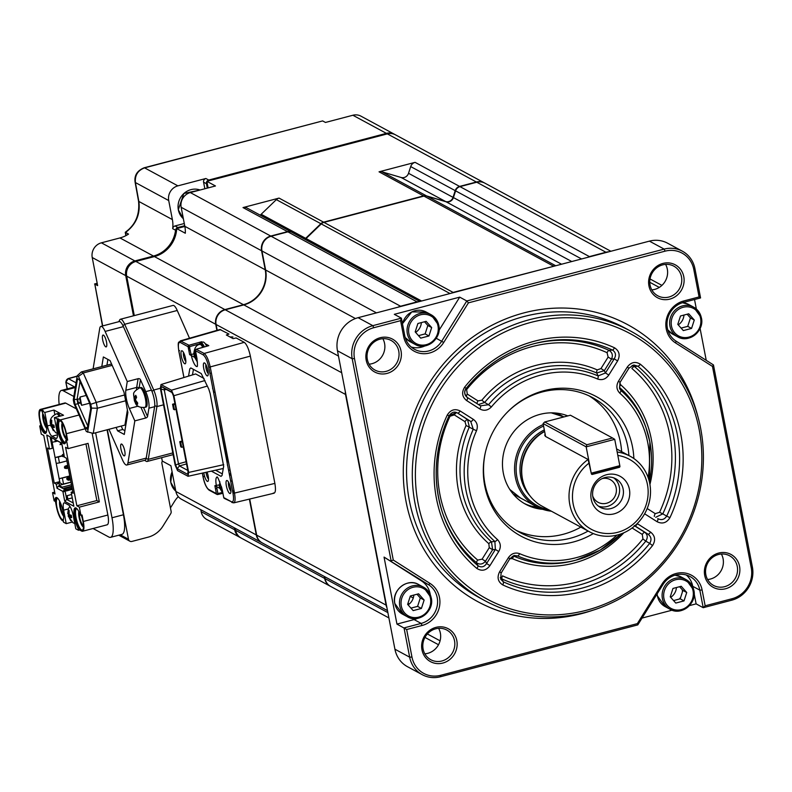 <?xml version="1.0" encoding="UTF-8"?>
<svg xmlns="http://www.w3.org/2000/svg" width="792" height="792" viewBox="0 0 792 792"><rect width="100%" height="100%" fill="white"/><g stroke="black" fill="none" stroke-linecap="round" stroke-linejoin="round"><path stroke-width="1.19" d="M456.905 412.81A3.069 1.089 -57.5 0 0 454.321 414.889L450.024 416.236A123.255 115.216 118.4 0 0 477.725 560.092L482.1 559.162L489.268 547.678L488.842 543.698A103.524 96.772 -61.6 0 1 466.082 425.492L473.25 429.234L470.715 421.413L457.598 413.068L467.577 419.602L469.349 426.997A100.544 93.991 118.4 0 0 461.805 489.288A100.544 93.991 118.4 0 0 491.456 541.807L494.871 541.471A3.069 1.059 -48.6 0 0 497.495 539.59C500.762 543.064 501.178 547.034 498.752 551.509L495.376 549.45L494.871 541.471A98.644 92.219 -61.6 0 1 465.953 490.109A98.644 92.219 -61.6 0 1 473.25 429.234L476.527 430.729A95.674 89.437 118.4 0 0 497.495 539.59M593.297 533.58A79.289 74.121 -61.6 0 1 484.724 485.763A79.289 74.121 -61.6 0 1 485.347 452.529A79.289 74.121 -61.6 0 1 506.939 412.602A79.289 74.121 -61.6 0 1 581.585 390.694A79.289 74.121 -61.6 0 1 632.511 446.926A79.289 74.121 -61.6 0 1 633.867 458.538M485.437 452.143A76.616 71.617 118.4 0 0 484.922 483.863A76.616 71.617 118.4 0 0 519.889 532.491A76.616 71.617 118.4 0 0 588.109 531.056M628.917 455.578A76.616 71.617 118.4 0 0 627.719 446.332A76.616 71.617 118.4 0 0 592.753 397.703A76.616 71.617 118.4 0 0 506.662 412.889M516.305 530.412A76.616 71.617 118.4 0 0 580.843 527.125M621.641 451.648A76.616 71.617 118.4 0 0 620.443 442.401A76.616 71.617 118.4 0 0 589.06 395.852M542.777 509.345A49.035 45.837 -61.6 0 1 525.73 504.296A49.035 45.837 -61.6 0 1 503.346 473.18A49.035 45.837 -61.6 0 1 519.918 425.215A49.035 45.837 -61.6 0 1 567.805 415.909M524.116 503.385A49.035 45.837 118.4 0 0 538.085 507.444M619.799 382.873L620.74 384.843A3.069 1.059 -48.7 0 0 619.572 387.516L620.918 390.426A3.069 1.059 131.4 0 1 619.74 393.099C616.473 389.624 616.057 385.654 618.483 381.18L627.284 367.072C631.085 362.102 635.461 361.172 640.401 364.261A131.106 122.562 -61.6 0 1 680.803 434.234A131.106 122.562 -61.6 0 1 669.943 517.671L666.696 516.117A128.126 119.78 118.4 0 0 677.308 434.57A128.126 119.78 118.4 0 0 637.817 366.181L634.432 366.538A3.069 1.069 -49.7 0 0 631.848 368.448A123.255 115.216 118.4 0 1 669.656 434.085A123.255 115.216 118.4 0 1 659.548 512.305L662.805 513.859L655.717 517.305M699.138 429.413A150.777 140.946 118.4 0 0 530.897 322.393A150.777 140.946 118.4 0 0 418.097 503.276A150.777 140.946 118.4 0 0 586.337 610.286A150.777 140.946 118.4 0 0 699.138 429.413M700.653 428.403A153.222 143.243 118.4 0 0 630.719 331.135A153.222 143.243 118.4 0 0 473.2 348.213A153.222 143.243 118.4 0 0 415.048 503.455A153.222 143.243 118.4 0 0 484.981 600.722A153.222 143.243 118.4 0 0 642.5 583.645A153.222 143.243 118.4 0 0 700.653 428.403M630.719 331.135L624.977 328.037A153.222 143.243 118.4 0 0 467.458 345.104A153.222 143.243 118.4 0 0 409.306 500.356A153.222 143.243 118.4 0 0 479.239 597.613L484.981 600.722M697.623 415.651A157.469 147.213 118.4 0 0 519.502 314.127A157.469 147.213 118.4 0 0 406.108 501.811A157.469 147.213 118.4 0 0 592.337 610.404M704.712 575.477A18.691 17.473 118.4 0 0 725.571 588.753A18.691 17.473 118.4 0 0 739.55 566.32A18.691 17.473 118.4 0 0 718.691 553.054A18.691 17.473 118.4 0 0 704.712 575.477M705.85 574.715A16.86 15.761 118.4 0 0 713.543 585.417A16.86 15.761 118.4 0 0 730.867 583.536A16.86 15.761 118.4 0 0 737.263 566.458A16.86 15.761 118.4 0 0 729.571 555.766A16.86 15.761 118.4 0 0 712.246 557.637A16.86 15.761 118.4 0 0 705.85 574.715M721.363 554.014A16.86 15.761 -61.6 0 1 723.096 558.806A16.86 15.761 -61.6 0 1 707.583 579.506M438.62 628.323A16.86 15.761 -61.6 0 1 440.362 633.105A16.86 15.761 -61.6 0 1 424.839 653.816M423.106 649.024A16.86 15.761 118.4 0 0 430.798 659.726A16.86 15.761 118.4 0 0 448.123 657.845A16.86 15.761 118.4 0 0 454.529 640.768A16.86 15.761 118.4 0 0 446.837 630.066A16.86 15.761 118.4 0 0 429.502 631.947A16.86 15.761 118.4 0 0 423.106 649.024M421.968 649.787A18.691 17.473 118.4 0 0 442.827 663.053A18.691 17.473 118.4 0 0 456.816 640.629A18.691 17.473 118.4 0 0 435.956 627.363A18.691 17.473 118.4 0 0 421.968 649.787M382.843 338.689A16.86 15.761 -61.6 0 1 384.585 343.481A16.86 15.761 -61.6 0 1 369.072 364.181M367.33 359.39A16.86 15.761 118.4 0 0 375.022 370.092A16.86 15.761 118.4 0 0 392.357 368.211A16.86 15.761 118.4 0 0 398.752 351.133A16.86 15.761 118.4 0 0 391.06 340.441A16.86 15.761 118.4 0 0 373.735 342.312A16.86 15.761 118.4 0 0 367.33 359.39M366.191 360.152A18.691 17.473 118.4 0 0 387.05 373.418A18.691 17.473 118.4 0 0 401.039 350.995A18.691 17.473 118.4 0 0 380.18 337.729A18.691 17.473 118.4 0 0 366.191 360.152M665.587 264.38A16.86 15.761 -61.6 0 1 667.319 269.171A16.86 15.761 -61.6 0 1 651.806 289.872M650.074 285.09A16.86 15.761 118.4 0 0 657.766 295.782A16.86 15.761 118.4 0 0 675.091 293.901A16.86 15.761 118.4 0 0 681.486 276.834A16.86 15.761 118.4 0 0 673.794 266.132A16.86 15.761 118.4 0 0 656.469 268.013A16.86 15.761 118.4 0 0 650.074 285.09M648.935 285.843A18.691 17.473 118.4 0 0 669.794 299.119A18.691 17.473 118.4 0 0 683.783 276.685A18.691 17.473 118.4 0 0 662.924 263.419A18.691 17.473 118.4 0 0 648.935 285.843M705.157 605.801L702.108 590A23.295 21.77 118.4 0 0 684.753 572.982A23.295 21.77 118.4 0 0 662.033 584.021L637.332 623.631L440.679 675.309A25.74 24.067 -61.6 0 1 411.959 657.033L406.662 629.531L422.087 625.482A23.295 21.77 118.4 0 0 439.51 597.544A23.295 21.77 118.4 0 0 430.125 583.486L393.277 560.053L391.129 560.924L352.202 358.746A27.581 25.78 -61.6 0 1 372.834 325.661L401.395 318.156L404.771 335.709A21.453 20.057 118.4 0 0 414.562 349.331A21.453 20.057 118.4 0 0 441.698 341.223L466.795 300.97L468.418 302.851L665.072 251.163A25.74 24.067 -61.6 0 1 693.792 269.438L699.088 296.941L683.664 300.99A23.295 21.77 118.4 0 0 666.26 319.988A23.295 21.77 118.4 0 0 675.625 342.986L712.473 366.419L751.262 567.864A25.74 24.067 -61.6 0 1 732.006 598.742L705.157 605.801L703.207 607.702L699.821 590.139A21.453 20.057 118.4 0 0 690.03 576.527A21.453 20.057 118.4 0 0 662.904 584.635L637.798 624.888L440.441 676.754A27.581 25.78 -61.6 0 1 422.255 674.685A27.581 25.78 -61.6 0 1 409.662 657.172L404.029 627.917L421.166 623.413A21.453 20.057 118.4 0 0 437.214 597.683A21.453 20.057 118.4 0 0 428.571 584.734L384.051 557.093L396.95 624.086L414.087 619.582A21.453 20.057 118.4 0 0 417.453 618.384M430.274 594.663A21.453 20.057 118.4 0 0 430.135 593.851A21.453 20.057 118.4 0 0 421.493 580.912L384.051 557.093M396.95 624.086L406.662 629.531M692.911 587.189L692.743 586.318A21.453 20.057 118.4 0 0 686.288 574.992M642.045 618.077L672.081 610.187M689.446 605.623L696.118 603.87L694.178 593.792M696.118 603.87L703.207 607.702L731.768 600.188L732.006 598.742M706.236 360.33L700.098 328.482M696.356 309.019L694.525 299.524M439.035 330.294L459.716 297.139L466.795 300.97L664.161 249.104A27.581 25.78 -61.6 0 1 682.348 251.173A27.581 25.78 -61.6 0 1 694.931 268.676L700.564 297.931L683.427 302.435A21.453 20.057 118.4 0 0 667.389 319.938A21.453 20.057 118.4 0 0 676.022 341.114L713.463 364.934L712.473 366.419M411.236 347.025A21.453 20.057 118.4 0 0 424.987 345.906M459.716 297.139L394.307 314.325L401.395 318.156L400.594 320.671L403.633 336.471A23.295 21.77 118.4 0 0 420.988 353.489A23.295 21.77 118.4 0 0 443.718 342.461L468.418 302.851M403.336 334.937L404.771 335.709L403.633 336.471M700.564 297.931L699.088 296.941M713.463 364.934L752.4 567.102A27.581 25.78 -61.6 0 1 731.768 600.188M637.332 623.631L637.798 624.888M393.277 560.053L354.489 358.608A25.74 24.067 -61.6 0 1 373.745 327.73L400.594 320.671M682.348 251.173L667.597 243.203A27.581 25.78 118.4 0 0 649.41 241.134L358.093 317.691A27.581 25.78 118.4 0 0 337.461 350.777L394.921 649.202A27.581 25.78 118.4 0 0 407.514 666.716L422.255 674.685M676.418 587.535A11.949 11.177 -61.6 0 1 670.685 597.336M413.81 595.069A11.949 11.177 -61.6 0 1 408.078 604.87M421.354 322.591A11.949 11.177 -61.6 0 1 415.622 332.392M683.961 315.058A11.949 11.177 -61.6 0 1 678.229 324.859M634.709 525.918L644.866 532.372C647.668 534.729 647.985 537.649 645.787 541.144L642.936 538.946L642.282 534.452L632.115 527.987M650.578 532.095A3.069 1.089 122.5 0 1 647.995 534.184L634.877 525.838A3.069 1.089 122.5 0 0 637.451 523.75L650.578 532.095C655.152 535.768 655.806 540.263 652.549 545.569L649.688 543.381C651.846 539.768 651.281 536.699 647.995 534.184L644.866 532.372A3.069 1.089 -57.5 0 0 642.282 534.452M500.247 577.665L501.97 578.942L503.326 581.843A128.126 119.78 118.4 0 0 649.688 543.381L645.787 541.144A126.225 117.998 -61.6 0 1 501.97 578.942A3.069 1.089 114.6 0 1 502.504 575.853A123.255 115.216 118.4 0 0 642.936 538.946M623.819 532.798A103.524 96.772 -61.6 0 1 512.345 558.647L510.127 558.667M512.345 558.647A3.069 1.089 113.6 0 1 514.285 556.331A100.544 93.991 118.4 0 0 573.933 560.677L575.962 560.142A98.644 92.219 -61.6 0 1 517.671 555.984L514.919 555.578C514.246 555.113 512.622 556.172 510.068 558.766L508.424 557.667C511.375 553.519 515.107 552.182 519.611 553.658A95.674 89.437 118.4 0 0 616.948 535.125M519.611 553.658A3.069 1.089 -66.5 0 1 517.671 555.984L514.285 556.331M501.088 572.794L500.722 579.209L503.326 581.843A3.069 1.089 -65.2 0 1 502.781 584.932C497.891 581.764 496.841 577.378 499.623 571.774L508.424 557.667M509.88 558.687L501.267 572.873L499.623 571.774M632.135 365.409L634.432 366.538A126.225 117.998 -61.6 0 1 673.151 433.749A126.225 117.998 -61.6 0 1 662.805 513.859L666.696 516.117C664.399 519.651 661.409 520.463 657.726 518.582A3.069 1.089 122.5 0 1 657.746 518.602A3.069 1.089 122.5 0 1 657.063 521.7L644.639 513.8M647.183 508.523L655.251 513.652L659.548 512.305M655.251 513.652A3.069 1.089 -57.5 0 0 654.36 516.443M619.948 382.199L619.572 388.605L620.918 390.426A98.644 92.219 -61.6 0 1 646.599 429.482A98.644 92.219 -61.6 0 1 649.826 441.788M640.401 364.261A3.069 1.069 130.1 0 1 637.817 366.181L633.778 364.983L628.927 368.171L627.284 367.072M669.943 517.671C666.616 522.938 662.32 524.284 657.063 521.7M618.483 381.18L620.126 382.279L628.927 368.171M607.068 352.688A123.255 115.216 118.4 0 0 466.637 389.595L467.29 394.089L477.972 400.891L481.833 400.217A103.524 96.772 -61.6 0 1 597.227 369.894L600.97 368.567L608.127 357.083L607.068 352.688A3.069 1.089 114.6 0 1 609.058 350.391C612.315 352.45 613.137 355.361 611.503 359.132L608.127 357.083M464.686 387.12L466.092 388.525C463.934 392.129 464.34 395.109 467.32 397.465A3.069 1.089 122.5 0 1 466.656 400.584C462.082 396.911 461.429 392.426 464.686 387.12A131.106 122.562 -61.6 0 1 614.453 347.757C619.344 350.915 620.403 355.301 617.611 360.914L614.236 358.865L611.503 359.132L604.346 370.616L596.742 373.002A100.544 93.991 118.4 0 0 484.654 402.455L481.833 400.217M467.369 397.495L480.447 405.821A3.069 1.089 122.5 0 1 480.467 405.831L488.545 404.722L484.654 402.455L478.477 404.554M477.972 400.891A3.069 1.089 -57.5 0 0 477.081 403.673M467.29 394.089A3.069 1.089 -57.5 0 0 466.369 396.693M466.637 389.595L465.844 388.902M597.227 369.894A3.069 1.089 113.6 0 0 596.742 373.002L598.108 375.923A3.069 1.089 113.5 0 1 597.623 379.031A95.674 89.437 118.4 0 0 491.357 406.959L488.545 404.722A98.644 92.219 -61.6 0 1 598.108 375.923L605.434 372.973L604.346 370.616L600.97 368.567M533.412 343.877A126.225 117.998 -61.6 0 1 609.058 350.391L612.463 350.054A128.126 119.78 118.4 0 0 534.422 343.599A128.126 119.78 118.4 0 0 466.122 388.486M617.611 360.914L608.81 375.022L605.434 372.973L614.236 358.865C616.324 355.163 615.74 352.232 612.463 350.054A3.069 1.089 114.8 0 0 614.453 347.757M608.81 375.022C605.86 379.17 602.128 380.507 597.623 379.031M534.422 343.599C507.296 350.965 484.526 365.934 466.122 388.516C463.865 391.357 464.28 394.347 467.349 397.485L467.349 397.485A3.069 1.089 122.5 0 1 467.349 397.485L480.467 405.831A3.069 1.089 122.5 0 1 479.784 408.929L466.656 400.584M491.357 406.959C487.822 410.543 483.962 411.206 479.784 408.929M498.752 551.509L489.951 565.617C486.149 570.577 481.774 571.517 476.833 568.428A131.106 122.562 -61.6 0 1 447.292 415.008C450.618 409.751 454.915 408.405 460.172 410.989L473.299 419.334C477.13 422.166 478.21 425.967 476.527 430.729M447.292 415.008L449.094 415.78A128.126 119.78 118.4 0 0 442.669 513.325A128.126 119.78 118.4 0 0 477.962 565.716C481.328 567.755 484.199 567.042 486.575 563.558L495.376 549.45L492.644 549.737L485.476 561.221C482.793 564.349 479.833 564.874 476.596 562.795A126.225 117.998 -61.6 0 1 442.342 512.325M460.172 410.989A3.069 1.089 -57.5 0 1 457.598 413.068L456.548 412.543L449.094 415.78C451.42 412.533 453.895 411.444 456.558 412.543M476.833 568.428A3.069 1.069 -49.9 0 0 477.962 565.716L476.596 562.795A3.069 1.069 -49.7 0 1 477.725 560.092M489.951 565.617L486.575 563.558L485.476 561.221L482.1 559.162M466.082 425.492L465.003 421.681A3.069 1.089 -57.5 0 1 467.577 419.602L470.715 421.413A3.069 1.089 -57.5 0 0 473.299 419.334M489.268 547.678L492.644 549.737L491.456 541.807A3.069 1.059 -48.7 0 0 488.842 543.698M537.273 507.048A49.648 46.411 -61.6 0 1 535.946 506.91A49.648 46.411 -61.6 0 1 531.67 506.217M551.252 412.84L563.884 416.938A45.966 42.976 118.4 0 0 551.42 412.84M610.87 251.262L484.843 183.13A12.256 11.454 118.4 0 0 476.764 182.219L459.974 186.625A6.128 5.732 118.4 0 0 455.598 190.852L453.42 197.574A6.128 5.732 -61.6 0 1 446.035 201.762L426.947 196.129A6.128 5.732 118.4 0 0 423.938 196.099L323.948 222.374A6.128 5.732 118.4 0 0 321.245 223.908L306.058 238.55A6.128 5.732 -61.6 0 1 305.009 239.362M249.708 499.039L256.667 535.144A12.256 11.454 118.4 0 0 262.261 542.926L387.496 610.632M419.869 301.455L291.951 232.304A6.128 5.732 118.4 0 0 287.912 231.848L271.121 236.254A12.256 11.454 118.4 0 0 261.954 250.965L265.617 269.993A29.106 27.205 -61.6 0 1 243.837 304.9L225.275 309.781A12.256 11.454 118.4 0 0 216.097 324.492L217.216 330.294M398.069 307.187A12.256 11.454 -61.6 0 1 400.554 306.227L400.673 306.504M271.121 236.254L400.554 306.227L417.334 301.811A6.128 5.732 -61.6 0 1 419.176 301.643M451.648 293.109A6.128 5.732 -61.6 0 1 453.38 292.347L553.489 266.34M587.674 257.36A6.128 5.732 -61.6 0 1 589.406 256.598L589.525 256.875M459.974 186.625L589.406 256.598L606.187 252.183A12.256 11.454 -61.6 0 1 608.791 251.806M679.298 599.069A11.029 10.316 118.4 0 0 680.744 597.138M682.367 592.099A11.029 10.316 118.4 0 0 682.318 589.773M324.671 576.665L325.057 578.645A12.256 11.454 118.4 0 0 330.65 586.427L388.902 617.918M423.938 196.099L553.361 266.062A6.128 5.732 -61.6 0 1 555.202 265.894M386.951 607.801A12.256 11.454 -61.6 0 1 386.09 605.118L345.53 394.456A12.256 11.454 -61.6 0 1 345.312 391.594M221.78 487.763L220.107 488.199L222.423 492.515L220.978 489.129M231.195 475.942A11.642 3.109 -104.7 0 0 229.185 473.398M233.036 493.178A11.642 3.109 -104.7 0 0 233.006 490.892M230.967 481.288A11.642 3.109 -104.7 0 0 230.413 479.764M219.849 481.734L219.493 485.773L219.077 484.942L219.523 487.278L221.522 486.753M220.315 485.694L219.562 485.357M220.107 488.199L220.206 488.713M221.918 488.347L220.879 488.615M196.584 356.677L194.872 357.133L197.178 361.439L195.733 358.053M195.307 355.172L195.149 350.905L194.386 350.5L194.317 354.281L193.832 353.866L194.287 356.202L196.386 355.657M202.772 347.351A10.118 2.703 -104.7 0 0 200.594 344.56A10.118 2.703 -104.7 0 0 200.396 344.47A10.118 2.703 -104.7 0 0 199.881 344.431L201.029 344.134A10.118 2.703 75.3 0 1 201.732 344.263A10.118 2.703 75.3 0 1 203.91 347.025M206.662 346.243A11.642 3.109 -104.7 0 0 203.742 342.193A11.642 3.109 -104.7 0 0 202.92 342.055L200.633 342.649A11.642 3.109 -104.7 0 0 199.535 344.54M204.395 346.886A11.642 3.109 -104.7 0 0 201.455 342.797A11.642 3.109 -104.7 0 0 200.633 342.649M195.07 354.618L194.317 354.281M194.872 357.133L194.971 357.637M196.693 357.261L195.634 357.548M207.049 472.072A6.742 1.802 75.3 0 1 208.187 481.041A6.742 1.802 75.3 0 1 207.296 481.348A6.742 1.802 75.3 0 1 203.791 472.794M208.504 479.021A4.901 1.307 75.3 0 1 206.039 472.299M188.536 376.121L189.803 368.874L190.822 367.943L201.247 373.577L208.771 389.07L210.157 393.575L223.661 466.359L222.057 475.438L221.047 476.368L211.345 471.121M229.7 493.456A6.742 1.802 75.3 0 1 226.354 485.882A6.742 1.802 75.3 0 1 227.215 480.576A6.742 1.802 75.3 0 1 227.294 480.625A6.742 1.802 75.3 0 1 230.205 486.555A6.742 1.802 75.3 0 1 230.591 493.159A6.742 1.802 75.3 0 1 229.7 493.456M184.645 363.726A6.742 1.802 75.3 0 1 181.299 356.152A6.742 1.802 75.3 0 1 182.17 350.856A6.742 1.802 75.3 0 1 182.249 350.896A6.742 1.802 75.3 0 1 185.15 356.836A6.742 1.802 75.3 0 1 185.536 363.429A6.742 1.802 75.3 0 1 184.645 363.726M207.049 375.834A6.742 1.802 75.3 0 1 203.702 368.26A6.742 1.802 75.3 0 1 204.574 362.964A6.742 1.802 75.3 0 1 204.643 363.013A6.742 1.802 75.3 0 1 207.554 368.943A6.742 1.802 75.3 0 1 207.94 375.537A6.742 1.802 75.3 0 1 207.049 375.834M202.366 473.111L203.108 477.002C204.554 483.476 206.375 487.605 208.583 489.397L216.394 493.614L214.87 485.694L222.245 489.684L223.74 497.445M196.198 349.292L204.178 353.45C206.623 355.4 208.652 359.994 210.266 367.221L234.501 493.07L274.873 483.397L250.361 356.113C248.757 348.925 246.738 344.332 244.282 342.342L236.165 337.956L233.056 338.62L226.354 334.996L228.947 334.056L219.938 329.512L180.309 340.877L189.001 345.243L191.129 354.539L189.625 354.628L188.1 346.708L180.289 342.481C178.349 342.025 177.873 344.916 178.873 351.153L183.952 377.517M232.917 502.702C235.105 503.267 235.63 500.059 234.501 493.07L232.987 493.159L208.751 367.31C207.316 360.835 205.494 356.707 203.287 354.915L195.475 350.688A1.228 1.148 -61.6 0 1 196.376 349.223L208.128 345.857M202.405 342.184L201.594 341.748L189.001 345.243A1.228 1.148 118.4 0 0 188.1 346.708M195.456 350.529L197 358.608L189.625 354.628M201.594 341.748L201.069 343.421M250.361 356.113L208.751 367.31M274.141 493.188L233.759 502.861L224.324 498.386A1.228 1.148 -61.6 0 1 223.77 497.604L231.571 501.821C233.521 502.276 233.996 499.386 232.987 493.159M216.394 493.614A1.228 1.148 118.4 0 0 217.741 494.495L217.899 493.525L222.017 492.545M216.919 477.18A10.583 2.831 -104.7 0 0 216.374 485.605L217.899 493.525M274.873 483.397C275.992 490.317 275.467 493.535 273.299 493.03M208.256 373.517A4.901 1.307 75.3 0 1 206.257 369.28A4.901 1.307 75.3 0 1 205.91 364.617M185.853 361.399A4.901 1.307 75.3 0 1 183.853 357.172A4.901 1.307 75.3 0 1 183.516 352.509M230.898 491.129A4.901 1.307 75.3 0 1 228.908 486.902A4.901 1.307 75.3 0 1 228.561 482.239M227.433 465.27L227.205 461.389L213.642 392.683M215.543 470.2L222.334 473.873M204.96 380.546L171.458 390.189L161.004 384.536L195.654 373.943L204.029 378.467M193.446 369.359L192.466 374.923M213.959 392.604L212.563 388.1M223.285 468.488L188.031 476.279L177.576 470.626L175.141 465.112L160.37 388.397L161.004 384.536M223.72 464.676L188.664 472.428L188.031 476.279M207.425 386.05L173.894 395.703L171.458 390.189M188.664 472.428L173.894 395.703M161.004 389.08L175.626 465.033L177.25 468.715L187.615 474.319L188.031 471.745L173.408 395.782L171.785 392.109L161.419 386.506L164.498 388.466L164.261 389.912L161.004 389.08L161.419 386.506M171.953 392.495L164.498 388.466M166.27 389.426L164.261 389.912L178.497 463.845L186.11 461.736M181.526 446.609L180.764 446.807L179.774 441.669L182.12 441.045M174.319 409.167L173.547 409.355L172.567 404.227L174.913 403.593M176.032 409.444L173.547 409.355M174.448 409.84L173.458 404.702L172.567 404.227M175.042 404.276L173.458 404.702M187.783 470.438L179.408 465.914L186.526 463.944M177.25 468.715L179.408 465.914L178.497 463.845L175.626 465.033M180.764 446.807L181.655 447.292L180.665 442.154L179.774 441.669M183.249 446.886L181.655 447.292M182.249 441.728L180.665 442.154M218.988 484.932L214.87 485.694M135.214 401.297L134.323 399.534A2.148 0.574 75.3 0 1 134.185 398.812L133.68 394.96L134.412 397.445A2.148 0.574 75.3 0 1 134.65 397.574L135.749 395.287L136.61 397.238L135.511 399.524A2.148 0.574 75.3 0 1 135.65 400.247L137.719 403.029L137.501 404.385L135.422 401.603A2.148 0.574 75.3 0 1 135.185 401.475L135.6 403.366L134.393 400.792L133.68 394.96M133.64 395.228L133.729 394.584C133.026 392.792 135.036 390.535 139.778 387.793A10.118 2.703 75.3 0 1 143.263 391.951A10.118 2.703 75.3 0 1 145.896 405.613A10.118 2.703 75.3 0 1 144.916 407.355C139.709 407.761 136.541 406.336 135.412 403.088L135.6 403.366M139.778 387.793L140.917 387.496A10.118 2.703 75.3 0 1 144.401 391.654A10.118 2.703 75.3 0 1 147.025 401.495A10.118 2.703 75.3 0 1 146.055 407.058L144.916 407.355M135.66 398.891L134.185 398.812M135.234 401.178L136.016 400.98M136.501 397.366L134.65 397.574M123.404 446.549A6.128 1.633 -104.7 0 0 121.285 444.035A6.128 1.633 -104.7 0 0 120.701 447.401A6.128 1.633 -104.7 0 0 122.285 453.361A6.128 1.633 -104.7 0 0 124.403 455.885A6.128 1.633 -104.7 0 0 124.987 452.519A6.128 1.633 -104.7 0 0 123.404 446.549M105.158 337.57A6.128 1.633 -104.7 0 0 103.039 335.046A6.128 1.633 -104.7 0 0 102.455 338.412A6.128 1.633 -104.7 0 0 104.039 344.381A6.128 1.633 -104.7 0 0 106.158 346.906A6.128 1.633 -104.7 0 0 106.742 343.53A6.128 1.633 -104.7 0 0 105.158 337.57M101.792 366.567L103.366 356.964L110.058 360.578L123.948 392.01L127.888 412.474L124.285 434.462L117.592 430.838L122.73 429.492L124.908 430.66M125.631 400.792L97.386 408.217L96.268 402.425L90.783 404.267L78.487 376.418L83.259 372.963L81.358 371.943L77.23 375.735L73.29 399.812L74.032 403.663L86.328 431.511L93.258 433.422L124.918 425.096L127.393 409.949M124.522 395L96.268 402.425L83.259 372.963L112.177 365.36M78.487 376.418L77.23 375.735M77.755 403.039L78.349 402.93L77.656 399.297M78.556 403.395L78.349 402.93L80.457 402.385M83.477 389.347L84.774 392.278M74.141 399.396L77.517 378.734L79.19 379.635L89.704 403.435L90.684 408.533L87.298 429.205L85.635 428.304L75.121 404.494L74.141 399.396L77.062 399.445L77.864 403.573L87.803 426.096M87.694 426.809L85.635 428.304M80.002 381.487L77.062 399.445L79.754 398.742L80.546 402.871L75.121 404.494M80.546 402.871L81.626 405.296L80.032 397.04L79.754 398.742M80.032 397.04L86.16 395.426M81.626 405.296L89.595 403.207M93.258 433.422L97.386 408.217L91.526 408.118L87.595 432.194M91.526 408.118L90.783 404.267M111.573 364.003L81.358 371.943M121.225 426.066L122.73 429.492M106.94 365.221L107.89 359.4M140.976 407.405L145.669 418.027A1.841 0.911 156.2 0 0 147.55 416.562L148.926 408.187A12.256 3.277 -104.7 0 0 145.738 391.634L140.471 379.705A1.841 1.515 9.3 0 0 138.105 378.695L127.255 381.546L105.128 331.432A12.256 3.277 -104.7 0 0 100.891 326.393A12.256 3.277 -104.7 0 0 99.713 328.512L93.109 368.854M145.669 418.027L134.818 420.889L129.334 408.464A13.484 3.604 75.3 0 1 125.829 390.258L127.255 381.546M134.818 420.889L127.948 462.914L146.223 458.103L154.638 406.682A12.256 3.277 -104.7 0 0 151.45 390.129L123.404 326.631A12.256 3.277 -104.7 0 0 119.176 321.592L100.891 326.393M108.969 429.294L122.532 459.984A12.256 3.277 -104.7 0 0 126.76 465.033L145.035 460.221A12.256 3.277 -104.7 0 0 146.223 458.103M126.76 465.033A12.256 3.277 -104.7 0 0 127.948 462.914M117.592 430.838L116.087 427.423M118.77 321.691L119.701 319.938A12.256 3.277 75.3 0 1 120.463 319.235A12.256 3.277 75.3 0 1 124.691 324.284L153.727 390.02A12.256 3.277 75.3 0 1 156.915 406.573L148.282 459.36A12.256 3.277 75.3 0 1 147.094 461.479A12.256 3.277 75.3 0 1 146.233 461.32A12.256 3.277 75.3 0 1 146.094 461.241A12.256 3.277 75.3 0 1 145.956 461.152M120.909 322.463A10.415 2.782 -104.7 0 0 118.859 321.671M120.463 319.235L173.012 305.425A12.256 3.277 75.3 0 1 177.24 310.474L124.691 324.284L122.948 325.651M189.506 338.233L177.24 310.474M260.113 215.097A6.128 5.732 118.4 0 0 261.162 214.276L276.349 199.633A6.128 5.732 -61.6 0 1 279.051 198.099L243.015 207.573A6.128 5.732 -61.6 0 1 247.055 208.039L291.565 232.096A6.128 5.732 118.4 0 0 287.526 231.64L243.015 207.573M279.051 198.099L323.572 222.166A6.128 5.732 118.4 0 0 320.859 223.7L276.349 199.633M304.623 239.164A6.128 5.732 118.4 0 0 305.672 238.343L320.859 223.7M190.327 192.575L270.745 236.056A12.256 11.454 -61.6 0 0 261.568 250.757L181.16 207.286A12.256 11.454 -61.6 0 1 190.327 192.575L215.464 185.971L206.851 181.319L387.357 133.878A12.256 11.454 -61.6 0 1 395.436 134.798L484.466 182.932A12.256 11.454 -61.6 0 1 484.654 183.031M208.118 187.902L206.851 181.319M181.16 207.286L184.823 226.304A29.116 27.215 -61.6 0 1 185.308 233.244L176.695 228.581L184.843 226.443M262.073 542.817A12.256 11.454 -61.6 0 1 261.875 542.718L181.467 499.247A12.256 11.454 -61.6 0 1 175.874 491.466L170.914 465.716L162.291 461.063L161.637 457.657M330.462 586.318A12.256 11.454 -61.6 0 1 330.264 586.219L241.243 538.095A12.256 11.454 -61.6 0 1 235.64 530.313L235.264 528.333M134.284 315.602L126.69 276.151A12.256 11.454 -61.6 0 1 135.858 261.449L154.42 256.568A29.116 27.215 118.4 0 0 176.695 228.581M415.077 162.35L379.041 171.824A6.128 5.732 -61.6 0 1 382.051 171.864L401.138 177.487A6.128 5.732 118.4 0 0 408.523 173.3L410.702 166.577A6.128 5.732 -61.6 0 1 415.077 162.35L459.598 186.417L476.378 182.011A12.256 11.454 -61.6 0 1 484.466 182.932M382.051 171.864L426.561 195.921A6.128 5.732 118.4 0 0 423.552 195.891L379.041 171.824M426.561 195.921L445.648 201.554A6.128 5.732 118.4 0 0 453.044 197.366L455.212 190.644L410.702 166.577M459.598 186.417A6.128 5.732 118.4 0 0 455.212 190.644M270.745 236.056L287.526 231.64M323.572 222.166L423.552 195.891M261.568 250.757L265.231 269.775A29.116 27.215 -61.6 0 1 243.451 304.702L224.888 309.583A12.256 11.454 -61.6 0 0 215.721 324.284L126.69 276.151M261.875 542.718A12.256 11.454 -61.6 0 1 256.281 534.937L249.381 499.118M216.889 330.393L215.721 324.284M324.294 576.457L324.671 578.437A12.256 11.454 -61.6 0 0 330.264 586.219M534.313 506.84A10.415 9.742 -61.6 0 1 534.937 506.791M619.799 465.666L618.176 467.25L592.475 474.002L591.238 473.171L619.799 465.666L614.731 439.332L612.543 437.986L570.418 415.216L544.718 421.978L543.094 423.552L586.169 446.846L586.842 444.748L612.543 437.986M614.731 439.332L586.169 446.846L591.238 473.171M617.176 452.044A42.907 40.105 -61.6 0 1 630.165 456.251A42.907 40.105 -61.6 0 1 649.965 498.564A42.907 40.105 -61.6 0 1 617.651 534.947A42.907 40.105 -61.6 0 1 589.357 531.729A42.907 40.105 -61.6 0 1 588.109 459.489L545.589 436.491L543.094 423.552M544.718 421.978L586.842 444.748M413.167 610.612L421.413 608.444L424.126 600.039L418.602 593.812L410.355 595.98L407.642 604.375L413.167 610.612M410.959 608.117L417.592 606.375L421.413 608.444M417.592 606.375L420.305 597.97L424.126 600.039M420.305 597.97L416.988 594.238M415.186 331.897L420.71 338.135L428.957 335.966L431.67 327.571L426.145 321.334L417.899 323.502L415.186 331.897M418.503 335.64L425.126 333.897L428.957 335.966M425.126 333.897L427.838 325.492L431.67 327.571M427.838 325.492L424.522 321.76M691.564 328.423L694.277 320.027L688.743 313.8L680.506 315.968L677.784 324.364L683.318 330.591L691.564 328.423L687.733 326.353L690.446 317.958L694.277 320.027M681.11 328.096L687.733 326.353M690.446 317.958L687.129 314.226M684.021 600.9L686.733 592.505L681.209 586.278L672.962 588.446L670.25 596.841L675.774 603.068L684.021 600.9L680.189 598.831L682.902 590.436L686.733 592.505M673.566 600.574L680.189 598.831M682.902 590.436L679.586 586.704M544.619 431.492A42.907 40.105 118.4 0 0 523.096 481.714A42.907 40.105 118.4 0 0 542.045 506.157L589.357 531.729M545.589 436.491L544.777 435.432L545.064 433.788M548.658 509.731A44.738 41.828 -61.6 0 1 516.196 471.577A44.738 41.828 -61.6 0 1 543.569 426.047M606.543 474.725A20.493 19.157 118.4 0 0 591.218 499.307A20.493 19.157 118.4 0 0 614.077 513.85A20.493 19.157 118.4 0 0 629.402 489.268A20.493 19.157 118.4 0 0 606.543 474.725M605.029 477.536A16.246 15.187 118.4 0 0 592.792 491.317A16.246 15.187 118.4 0 0 600.287 507.335A16.246 15.187 118.4 0 0 610.998 508.553A16.246 15.187 118.4 0 0 623.235 494.782A16.246 15.187 118.4 0 0 615.74 478.764A16.246 15.187 118.4 0 0 605.029 477.536M598.455 506.147A16.246 15.187 118.4 0 0 607.167 506.484A16.246 15.187 118.4 0 0 619.186 493.852A16.246 15.187 118.4 0 0 613.741 477.873M592.723 496.049A12.87 12.029 118.4 0 0 598.059 502.296A12.87 12.029 118.4 0 0 606.553 503.267A12.87 12.029 118.4 0 0 616.245 492.347A12.87 12.029 118.4 0 0 610.305 479.655A12.87 12.029 118.4 0 0 602.148 478.606M588.109 459.489L591.357 473.755A0.921 0.861 -61.6 0 0 592.376 474.408L619.225 467.359L618.483 466.953M551.4 511.216A45.966 42.976 -61.6 0 1 536.372 506.573A45.966 42.976 -61.6 0 1 514.731 464.736A45.966 42.976 -61.6 0 1 543.282 424.512M544.579 431.284A41.679 38.956 118.4 0 0 522.789 480.556L523.096 481.714M589.268 462.934A39.838 37.244 118.4 0 0 585.337 525.205A39.838 37.244 118.4 0 0 644.213 509.731A39.838 37.244 118.4 0 0 617.829 455.43L619.918 466.25A0.921 0.861 -61.6 0 1 619.225 467.359M71.329 515.998L68.666 516.562L70.696 520.78L69.696 517.582L71.696 517.592L71.24 515.255L69.27 514.701M69.033 514.147L68.28 513.81L68.35 510.018L69.112 510.434L69.142 514.731M68.379 514.315L68.666 516.562L68.251 515.731L70.419 515.166M68.835 516.661L68.924 517.166M71.438 516.592L69.597 517.067L69.696 517.582M69.31 514.82L69.043 514.216M59.172 416.374A10.118 2.703 75.3 0 0 57.202 413.978A10.118 2.703 -104.7 0 0 56.489 413.85L57.628 413.553A10.118 2.703 75.3 0 1 58.341 413.672A10.118 2.703 75.3 0 1 60.321 416.077M53.975 425.888L51.48 426.542L53.351 430.66L52.341 427.472L54.341 427.482L53.886 425.146L51.916 424.581M51.698 424.106L51.757 420.324L50.995 419.908L51.025 424.205L50.441 423.284L51.579 427.056M51.678 424.027L51.025 424.205M51.48 426.542L50.896 425.621L53.064 425.047M54.084 426.472L52.242 426.957L52.341 427.472M81.269 515.245A11.029 2.95 75.3 0 1 82.962 529.442A11.029 2.95 75.3 0 1 81.507 529.927A11.029 2.95 75.3 0 1 76.2 518.344A11.029 2.95 75.3 0 1 76.953 508.702M83.457 527.046A8.583 2.297 75.3 0 1 83.338 526.987A8.583 2.297 75.3 0 1 79.784 520.235A8.583 2.297 75.3 0 1 78.834 511.582M83.427 525.017A6.435 1.723 75.3 0 1 83.398 525.027A6.435 1.723 75.3 0 1 82.942 524.938A6.435 1.723 75.3 0 1 80.23 519.73A6.435 1.723 75.3 0 1 79.606 513.246M71.973 522.126L66.231 523.641L63.637 510.177A9.197 2.455 75.3 0 1 64.172 502.841A9.197 2.455 75.3 0 1 64.815 502.96L68.647 505.029A9.197 2.455 75.3 0 1 73.21 515.354L75.804 528.818L78.487 530.264L78.111 528.333L79.249 528.036A12.256 3.277 75.3 0 1 75.646 517.324A12.256 3.277 75.3 0 1 75.844 507.89M78.111 528.333A12.256 3.277 75.3 0 1 74.507 517.631A12.256 3.277 75.3 0 1 75.22 507.84A12.256 3.277 75.3 0 1 80.289 514.988L82.071 515.028L83.309 521.473L107.87 515.018A12.256 3.277 75.3 0 1 107.158 524.799L82.596 531.254A12.256 3.277 -104.7 0 0 83.309 521.473M46.48 431.828A11.029 2.95 75.3 0 1 45.461 431.808A11.029 2.95 75.3 0 1 39.986 419.413A11.029 2.95 75.3 0 1 41.402 410.741A11.029 2.95 75.3 0 1 41.521 410.82A11.029 2.95 75.3 0 1 42.214 411.424M46.708 428.393A8.583 2.297 75.3 0 1 43.501 421.255A8.583 2.297 75.3 0 1 42.788 413.464M46.57 426.571A6.435 1.723 75.3 0 1 44.055 421.116A6.435 1.723 75.3 0 1 43.56 415.127M65.627 442.183A11.029 2.95 75.3 0 1 64.607 442.154A11.029 2.95 75.3 0 1 59.133 429.759A11.029 2.95 75.3 0 1 60.548 421.096A11.029 2.95 75.3 0 1 60.667 421.166A11.029 2.95 75.3 0 1 64.924 429.125A11.029 2.95 75.3 0 1 66.508 439.926M66.558 439.273A8.583 2.297 75.3 0 1 66.439 439.213A8.583 2.297 75.3 0 1 62.598 431.422A8.583 2.297 75.3 0 1 62.281 423.007M66.528 437.243A6.435 1.723 75.3 0 1 66.498 437.253A6.435 1.723 75.3 0 1 66.043 437.174A6.435 1.723 75.3 0 1 63.014 430.7A6.435 1.723 75.3 0 1 63.221 424.799A6.435 1.723 75.3 0 1 63.251 424.799M67.013 439.788L67.647 440.134L65.875 440.095L67.013 439.788A12.256 3.277 75.3 0 1 66.993 440.303M65.875 440.095A12.256 3.277 75.3 0 1 64.548 443.777A12.256 3.277 75.3 0 1 57.608 429.858A12.256 3.277 75.3 0 1 57.44 421.017L58.588 420.71A12.256 3.277 75.3 0 0 58.747 429.551A12.256 3.277 75.3 0 0 65.073 443.441M63.39 519.601A11.029 2.95 75.3 0 1 62.36 519.582A11.029 2.95 75.3 0 1 57.054 507.989A11.029 2.95 75.3 0 1 57.806 498.356M63.608 516.166A8.583 2.297 75.3 0 1 60.4 509.028A8.583 2.297 75.3 0 1 59.687 501.237M63.469 514.345A6.435 1.723 75.3 0 1 60.954 508.88A6.435 1.723 75.3 0 1 60.459 502.9M93.06 528.502L108.85 537.035A24.512 6.554 -104.7 0 0 110.573 537.342A24.512 6.554 -104.7 0 0 111.999 517.77L95.634 432.798M111.999 517.77L123.423 514.77A24.512 6.554 75.3 0 1 121.998 534.343L110.573 537.342M123.423 514.77L107.059 429.789M73.834 396.485L63.182 390.723A24.512 6.554 -104.7 0 0 61.459 390.416A24.512 6.554 -104.7 0 0 59.172 404.464M61.459 390.416L72.884 387.417A24.512 6.554 75.3 0 1 74.606 387.724L75.21 388.05M55.351 501.019L56.499 506.979A12.256 3.277 -104.7 0 0 62.588 520.75L63.35 521.166M85.12 428.779L66.399 433.699A12.256 3.277 -104.7 0 0 60.321 419.918L54.391 417.632L63.528 415.236L53.955 410.058L44.817 412.464L42.134 411.008L43.283 410.711L41.174 409.573A12.256 3.277 -104.7 0 0 40.313 409.424A12.256 3.277 -104.7 0 0 39.6 419.206L40.837 425.641L39.699 425.938L41.273 434.135L43.768 435.481L55.034 493.99L52.539 492.654L54.123 500.841L55.895 500.881A12.256 3.277 75.3 0 1 56.697 497.534M54.747 501.178A12.256 3.277 75.3 0 1 56.074 497.495A12.256 3.277 75.3 0 1 61.786 506.533A12.256 3.277 75.3 0 1 63.182 520.265L63.548 522.185L66.231 523.641M62.954 491.911L65.152 491.337M66.399 433.699L67.647 440.134M58.212 418.78L58.588 420.71M54.816 414.493L53.955 410.058M54.391 417.632L56.984 431.095A9.197 2.455 75.3 0 1 56.45 438.431A9.197 2.455 75.3 0 1 55.806 438.322L51.975 436.253A9.197 2.455 75.3 0 1 47.411 425.918L44.817 412.464M42.134 411.008L42.511 412.939A12.256 3.277 75.3 0 1 46.441 425.581A12.256 3.277 75.3 0 1 45.401 433.432A12.256 3.277 75.3 0 1 40.333 426.284L39.699 425.938M45.926 433.085A12.256 3.277 75.3 0 1 41.471 425.987L40.333 426.284M40.837 425.641L41.471 425.987M40.313 409.424L64.875 402.97A12.256 3.277 75.3 0 1 65.736 403.118L76.319 408.84M78.487 530.264L79.626 529.967L81.734 531.105A12.256 3.277 -104.7 0 0 82.596 531.254M79.626 529.967L79.249 528.036M66.498 440.431L68.082 448.628L88.07 443.372L99.337 501.89L79.349 507.137L80.923 515.335M92.11 433.175L107.87 515.018M79.349 507.137L76.854 505.791L96.852 500.544L99.337 501.89M96.852 500.544L85.952 443.926M76.854 505.791L65.588 447.282L68.082 448.628M59.44 485.268L70.993 482.229M59.816 482.1L57.697 482.655L59.083 483.407L56.222 484.159L54.262 483.09L59.727 481.655M67.835 499.049L72.25 497.891M50.153 437.036L52.322 448.292L49.46 449.044L46.758 435.006L61.736 443.292M46.758 435.006L61.697 443.075L64.4 457.123L66.36 458.182L73.121 493.287L71.161 492.228L72.834 491.792M71.161 492.228L73.864 506.276L64.766 501.356L66.716 499.465L73.23 502.979M72.369 489.367L66.281 490.971L65.944 489.208L64.805 489.515L66.716 499.465L67.864 499.158L67.181 495.653L71.597 494.495M66.261 490.862L72.349 489.258M71.478 484.763L62.212 487.199L59.529 485.743L59.083 483.407M58.39 486.041L64.805 489.515L62.855 491.406L57.014 488.248L58.39 486.041L59.529 485.743M71.755 486.219L64.122 488.228L65.944 489.208M57.014 488.248L56.222 484.159M54.262 483.09L47.5 447.985L49.46 449.044M52.965 446.549L52.034 446.797M53.054 446.985L52.114 447.233M64.766 501.356L62.855 491.406M57.44 421.017L57.073 419.087M54.668 492.089L52.539 492.654M69.835 476.23L59.162 478.724L59.954 482.823L62.231 484.249L63.528 484.031L62.4 478.18M70.963 482.08L63.528 484.031M63.459 455.677L58.331 457.024L59.459 462.884L56.222 463.419L59.162 478.724L69.775 475.933M58.331 457.024L55.093 457.568L62.123 455.727M62.172 455.707L63.4 455.39M56.222 463.419L52.143 442.273L57.707 441.114M55.381 441.728L54.985 439.649M51.341 437.679L52.143 442.273M66.884 460.924L59.459 462.884M72.121 488.09L66.033 489.684M64.894 488.644L71.874 486.813M61.746 443.362L61.133 443.589L61.974 445.124M60.043 444.668L60.321 443.847L60.459 444.56M64.004 455.063L63.38 455.291L63.667 456.776L62.301 456.37L63.538 456.113M63.112 456.281L63.627 456.558M63.984 454.954L62.766 454.469L63.974 453.994M63.667 456.776L64.231 456.826M62.113 455.43L62.419 454.776M67.904 466.221L65.637 466.993L65.924 468.488L64.548 468.072L65.885 468.27M65.924 468.488L68.261 468.062M64.835 467.29L64.964 467.963M66.379 468.557L68.211 467.329L66.033 466.775M67.726 465.27L65.013 466.171L64.37 467.132L65.637 466.993M66.023 466.716L65.013 466.171M69.33 478.477L69.429 479.031L70.31 478.794M67.092 478.992L67.617 479.685L68.835 479.219L68.686 478.457M68.28 478.487L66.627 478.833L67.27 477.873L69.983 476.982M67.617 479.685L68.637 480.259L70.518 479.764M70.161 477.923L68.28 478.418L70.458 479.041L68.637 480.259L67.221 479.665M68.28 478.418L67.27 477.873M68.835 479.219L69.429 479.031M234.303 527.809L234.689 529.789A12.256 11.454 118.4 0 0 240.283 537.57L206.771 519.463A12.256 11.454 -61.6 0 1 201.178 511.682L200.802 509.702M97.218 283.447L94.842 284.1L97.634 285.615L92.228 257.519A12.256 11.454 -61.6 0 1 101.396 242.817L119.958 237.937A29.116 27.215 118.4 0 0 128.522 234.095L125.265 232.274C135.491 224.938 139.907 214.523 138.531 201.049A6.128 1.633 169.7 0 0 138.847 201.455C140.501 214.236 136.056 224.572 125.522 232.472L126.096 235.531M184.704 225.71L177.883 227.502A3.069 2.861 118.4 0 0 175.557 230.225A29.116 27.215 -61.6 0 1 153.47 256.054L134.897 260.934A12.256 11.454 118.4 0 0 125.73 275.636L133.472 315.82M94.842 284.1L102.693 325.918M394.951 134.551A12.256 11.454 118.4 0 0 394.475 134.284A12.256 11.454 118.4 0 0 386.397 133.363L352.885 115.246L325.472 122.453L322.631 120.919L144.599 167.864C137.828 170.379 134.759 175.28 135.412 182.556A6.128 1.643 169.7 0 1 135.095 182.15L138.531 201.049M352.885 115.246A12.256 11.454 -61.6 0 1 360.974 116.167L394.475 134.284M204.851 188.763L203.584 182.17A3.069 2.861 -61.6 0 1 205.87 178.497L177.883 185.853A12.256 11.454 118.4 0 0 168.716 200.554L172.379 219.572A29.116 27.215 -61.6 0 1 172.686 228.67A3.069 2.861 -61.6 0 1 175.002 225.948L184.279 223.512M386.397 133.363L208.742 180.051A3.069 2.861 118.4 0 0 206.999 181.279M206.87 181.467A3.069 2.861 118.4 0 0 206.455 183.724L207.296 188.12M322.631 120.919L144.134 167.795C137.174 170.676 134.155 175.458 135.095 182.15M177.883 185.853L144.599 167.864A6.128 1.772 -105.1 0 0 144.134 167.795M94.802 284.08L102.455 325.977M75.329 387.328L66.102 382.338A3.069 2.891 -67.6 0 1 68.34 378.645L76.072 382.813M67.36 388.872L65.825 382.15L68.34 378.645M66.142 382.358A3.069 2.861 -61.6 0 1 68.429 378.685L77.141 376.289M107.385 429.709L128.482 539.263A3.069 2.861 118.4 0 0 131.908 541.431L148.144 537.164A24.512 22.918 118.4 0 0 162.984 526.066L170.696 513.701A3.069 2.861 118.4 0 0 171.131 511.414L161.905 463.468A3.069 2.861 -61.6 0 1 162.39 461.112M170.458 507.919L174.587 501.306A24.512 22.918 -61.6 0 1 178.289 496.643M649.371 481.734L649.836 441.817A98.644 92.219 -61.6 0 1 649.361 481.704M648.113 477.477A95.674 89.437 118.4 0 0 647.787 442.906A95.674 89.437 118.4 0 0 619.74 393.099M620.74 384.843A103.524 96.772 -61.6 0 1 651.272 438.917A103.524 96.772 -61.6 0 1 649.925 484.496M649.836 441.817L645.935 427.492A100.544 93.991 118.4 0 0 619.572 387.516M430.125 583.486L428.571 584.734L421.493 580.912M414.087 619.582L421.166 623.413L422.087 625.482M692.743 586.318L699.821 590.139L702.108 590M436.253 338.283L443.718 342.461M649.41 241.134L664.161 249.104L665.072 251.163M694.931 268.676L693.792 269.438M683.427 302.435L683.664 300.99M676.022 341.114L675.625 342.986M752.4 567.102L751.262 567.864M662.033 584.021L662.904 584.635M440.679 675.309L440.441 676.754M411.959 657.033L409.662 657.172L394.921 649.202M354.489 358.608L352.202 358.746L337.461 350.777M373.745 327.73L372.834 325.661L358.093 317.691M621.166 533.857A98.644 92.219 -61.6 0 1 575.962 560.142L600.168 550.123L621.195 533.848M634.877 525.838L634.184 525.571M652.549 545.569A131.106 122.562 -61.6 0 1 502.781 584.932M465.003 421.681L454.321 414.889M561.568 264.221L446.035 201.762M287.912 231.848L417.453 302.089M323.948 222.374L453.499 292.624M476.764 182.219L606.316 252.46M659.281 287.417L649.777 282.279M581.576 258.964L455.598 190.852M571.755 261.538L453.42 197.574M426.947 196.129L555.727 265.756M450.024 293.535L321.245 223.908M421.591 301.01L306.058 238.55M376.457 312.87L261.954 250.965M265.617 269.993L355.43 318.542M243.837 304.9L338.471 356.063M225.275 309.781L341.679 372.715M345.53 394.456L216.097 324.492M256.667 535.144L386.09 605.118M407.979 603.336L409.246 604.019M325.057 578.645L387.872 612.612M427.373 633.966L440.065 640.817M203.851 476.497L203.108 477.002L203.851 476.497M179.616 350.648L178.873 351.153L179.616 350.648M220.82 329.66L181.19 341.015A1.228 1.148 118.4 0 0 180.289 342.481M193.753 353.856L191.129 354.539A10.583 2.831 -104.7 0 0 196.376 366.419A10.583 2.831 -104.7 0 0 197.05 366.567M199.703 343.817L189.605 346.619M208.821 345.658L205.247 343.728M244.282 342.342L204.178 353.45L203.287 354.915M232.135 502.603A1.228 1.148 -61.6 0 1 231.571 501.821M215.483 488.892L216.929 488.525M222.77 493.287L217.741 494.495L216.434 493.792M189.823 347.728L188.377 348.143M230.056 469.983L228.601 470.349M209.93 490.268L208.583 489.397M222.245 489.684L223.71 497.534M136.531 389.506A13.484 3.604 75.3 0 1 136.679 387.407L138.105 378.695M138.847 388.1A1.841 1.515 9.3 0 0 136.679 387.407L125.829 390.258M143.59 407.583L147.55 416.562M129.334 408.464L138.164 406.147M140.471 379.705L139.105 388.001M154.638 406.682L148.926 408.187M105.128 331.432L123.404 326.631M151.45 390.129L145.738 391.634M146.164 458.449L148.282 459.36L172.795 452.915M160.39 388.268L153.727 390.02L151.975 391.397M163.538 404.831L156.915 406.573L154.747 405.643M261.162 214.276L305.672 238.343M476.378 182.011L387.357 133.878M401.138 177.487L445.648 201.554M408.523 173.3L453.044 197.366M184.823 226.304L265.231 269.775M243.451 304.702L154.42 256.568M135.858 261.449L224.888 309.583M175.874 491.466L256.281 534.937M235.64 530.313L324.671 578.437M172.092 471.854A16.86 15.761 118.4 0 0 170.805 482.338A16.86 15.761 118.4 0 0 175.814 491.169L170.745 482.269L172.072 471.725M200.089 190.011A16.86 15.761 118.4 0 0 183.873 193.535A16.86 15.761 118.4 0 0 178.349 209.86A16.86 15.761 118.4 0 0 183.358 218.691L178.289 209.791L183.833 193.476L200.089 190.011M430.452 598.386A15.632 14.612 118.4 0 0 413.008 587.288A15.632 14.612 118.4 0 0 401.316 606.038A15.632 14.612 118.4 0 0 418.76 617.136A15.632 14.612 118.4 0 0 430.452 598.386M399.792 606.127A16.86 15.761 -61.6 0 1 406.187 589.05A16.86 15.761 -61.6 0 1 423.522 587.179A16.86 15.761 -61.6 0 1 431.214 597.871A16.86 15.761 -61.6 0 1 424.809 614.948A16.86 15.761 -61.6 0 1 407.484 616.829A16.86 15.761 -61.6 0 1 399.792 606.127M418.542 584.486A16.86 15.761 118.4 0 0 401.217 586.367A16.86 15.761 118.4 0 0 394.812 603.445A16.86 15.761 118.4 0 0 402.504 614.137L407.484 616.829C418.602 623.68 434.511 611.077 431.274 597.94L423.522 587.179L418.542 584.486C407.435 577.635 391.515 590.238 394.753 603.375L402.504 614.137M437.996 325.908A15.632 14.612 118.4 0 0 420.552 314.81A15.632 14.612 118.4 0 0 408.86 333.561A15.632 14.612 118.4 0 0 426.304 344.659A15.632 14.612 118.4 0 0 437.996 325.908M438.778 325.552A16.86 15.761 -61.6 0 1 432.293 342.52A16.86 15.761 -61.6 0 1 415.028 344.352A16.86 15.761 -61.6 0 1 407.335 333.65A16.86 15.761 -61.6 0 1 413.731 316.572A16.86 15.761 -61.6 0 1 431.056 314.701A16.86 15.761 -61.6 0 1 438.758 325.393M402.465 323.7L411.771 311.899L426.086 312.008A16.86 15.761 118.4 0 0 402.494 323.878M405.187 337.432A16.86 15.761 118.4 0 0 410.048 341.659L415.028 344.352C426.136 351.202 442.055 338.6 438.817 325.462L431.056 314.701L426.086 312.008M700.603 318.364A15.632 14.612 118.4 0 0 683.159 307.276A15.632 14.612 118.4 0 0 671.467 326.027A15.632 14.612 118.4 0 0 688.911 337.115A15.632 14.612 118.4 0 0 700.603 318.364M669.943 326.116A16.86 15.761 -61.6 0 1 676.338 309.038A16.86 15.761 -61.6 0 1 693.663 307.157A16.86 15.761 -61.6 0 1 701.356 317.859A16.86 15.761 -61.6 0 1 694.96 334.937A16.86 15.761 -61.6 0 1 677.635 336.818A16.86 15.761 -61.6 0 1 669.943 326.116M688.684 304.475A16.86 15.761 118.4 0 0 682.486 302.712L688.684 304.475L693.663 307.157L701.425 317.929C704.662 331.066 688.743 343.669 677.635 336.818L672.656 334.125A16.86 15.761 118.4 0 1 667.785 329.898L672.656 334.125M693.059 590.842A15.632 14.612 118.4 0 0 675.616 579.754A15.632 14.612 118.4 0 0 663.924 598.504A15.632 14.612 118.4 0 0 681.367 609.592A15.632 14.612 118.4 0 0 693.059 590.842M662.399 598.594A16.86 15.761 -61.6 0 1 668.794 581.516A16.86 15.761 -61.6 0 1 686.119 579.635A16.86 15.761 -61.6 0 1 693.822 590.337A16.86 15.761 -61.6 0 1 687.416 607.414A16.86 15.761 -61.6 0 1 670.091 609.296A16.86 15.761 -61.6 0 1 662.399 598.594M674.982 575.18L681.15 576.942A16.86 15.761 118.4 0 0 674.942 575.19M657.152 593.851A16.86 15.761 118.4 0 0 657.419 595.901A16.86 15.761 118.4 0 0 665.112 606.603L670.091 609.296C681.199 616.146 697.118 603.544 693.881 590.406L686.119 579.635L681.15 576.942M544.312 429.907A41.679 38.956 118.4 0 0 529.987 495.841M74.606 387.724L63.182 390.723M63.637 510.177L68.28 508.959M56.955 438.016L55.806 438.322M51.975 436.253L57.44 434.818M47.411 425.918L50.737 425.047M65.736 403.118L41.174 409.573M79.042 415.008L60.321 419.918M68.261 468.032L67.033 468.359M70.508 479.734L68.627 480.229M234.689 529.789L201.178 511.682M134.897 260.934L101.396 242.817M153.47 256.054L119.958 237.937M125.73 275.636L92.228 257.519M168.716 200.554L135.412 182.556L138.847 201.455L172.379 219.572M208.742 180.051L205.87 178.497M206.455 183.724L203.584 182.17M177.883 227.502L175.002 225.948M175.557 230.225L172.686 228.67M120.245 534.798L128.482 539.263M620.126 382.279L619.572 388.595M442.669 513.325C432.283 480.695 434.422 448.183 449.113 415.8M520.671 498.089L509.82 489.486M650.024 278.962L661.914 285.387M410.236 596.356L413.275 598M424.957 637.412L438.511 644.737M219.483 487.644L222.908 493.406M199.881 344.431C196.297 344.797 194.268 348.034 193.783 354.163M194.238 356.578L197.436 362.132M229.957 336.937L232.947 336.976M232.581 491L234.026 490.624M209.93 373.388L211.375 373.012M180.309 340.877C179.17 343.282 177.269 339.263 178.814 351.084L183.912 377.537M202.316 473.121L203.049 476.933C204.405 483.605 206.435 488.011 209.147 490.179L216.949 494.396M195.416 350.618L196.941 358.538C198.218 369.973 196.654 365.29 197.02 366.607L197.139 366.548M208.454 345.728L196.277 349.213M222.8 493.317L217.82 494.505M188.882 350.787L190.337 350.401M230.72 481.348L232.165 480.972M216.998 477.16L216.869 477.17C217.305 475.804 219.077 479.952 222.176 489.614M147.094 461.479L173.121 454.638M144.649 460.33L146.094 461.241M405.197 337.471L410.048 341.659M665.112 606.603L657.36 595.832L657.103 593.931M556.875 413.147L563.884 416.938M513.157 494.02L536.372 506.573M616.572 448.906L630.165 456.251M74.775 523.502L73.022 522.799L68.201 516.097M69.914 506.335L68.409 508.652L67.736 513.691M57.331 433.363L55.668 432.689L50.846 425.987M56.489 413.85C51.628 416.206 49.599 419.443 50.391 423.572M125.255 232.284L125.879 235.65M97.178 283.269L94.545 283.991M65.825 382.15L67.132 388.931M68.023 378.606L77.171 376.091M129.888 541.203L118.76 535.194"/></g></svg>
